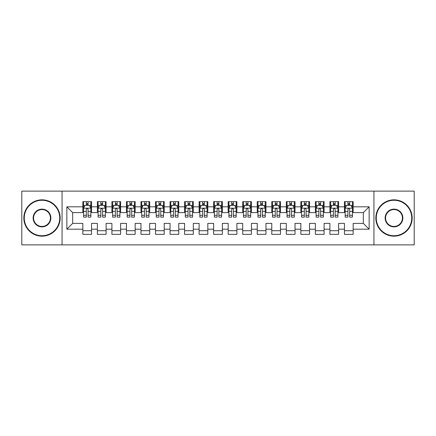 <?xml version="1.0" encoding="UTF-8"?>
<svg xmlns="http://www.w3.org/2000/svg" width="436" height="436" viewBox="0 0 436 436"><rect width="100%" height="100%" fill="white"/><g stroke="black" fill="none" stroke-linecap="round" stroke-linejoin="round"><path stroke-width="0.65" d="M373.941 244.885L414.2 244.885L414.2 191.115L373.941 191.115L373.941 244.885L62.059 244.885L62.059 191.115L21.8 191.115L21.8 244.885L62.059 244.885M373.941 191.115L62.059 191.115M66.855 229.189L66.855 206.811L82.84 206.811L82.84 212.621L72.665 212.621L72.665 223.379L66.855 229.189L82.84 229.189L82.84 234.35L91.56 234.35L91.56 229.189L97.375 229.189L97.375 234.35L106.095 234.35L106.095 229.189L111.905 229.189L111.905 234.35L120.625 234.35L120.625 229.189L126.44 229.189L126.44 234.35L135.16 234.35L135.16 229.189L140.975 229.189L140.975 234.35L149.695 234.35L149.695 229.189L155.505 229.189L155.505 234.35L164.225 234.35L164.225 229.189L170.04 229.189L170.04 234.35L178.76 234.35L178.76 229.189L184.575 229.189L184.575 234.35L193.295 234.35L193.295 229.189L199.105 229.189L199.105 234.35L207.825 234.35L207.825 229.189L213.64 229.189L213.64 234.35L222.36 234.35L222.36 229.189L228.175 229.189L228.175 234.35L236.895 234.35L236.895 229.189L242.705 229.189L242.705 234.35L251.425 234.35L251.425 229.189L257.24 229.189L257.24 234.35L265.96 234.35L265.96 229.189L271.775 229.189L271.775 234.35L280.495 234.35L280.495 229.189L286.305 229.189L286.305 234.35L295.025 234.35L295.025 229.189L300.84 229.189L300.84 234.35L309.56 234.35L309.56 229.189L315.375 229.189L315.375 234.35L324.095 234.35L324.095 229.189L329.905 229.189L329.905 234.35L338.625 234.35L338.625 229.189L344.44 229.189L344.44 234.35L353.16 234.35L353.16 223.379L363.335 223.379L363.335 212.621L353.16 212.621L353.16 206.811L369.145 206.811L369.145 229.189L353.16 229.189M353.16 206.811L353.16 201.65L344.44 201.65L344.44 206.811L338.625 206.811L338.625 201.65L329.905 201.65L329.905 206.811L324.095 206.811L324.095 201.65L315.375 201.65L315.375 206.811L309.56 206.811L309.56 201.65L300.84 201.65L300.84 206.811L295.025 206.811L295.025 201.65L286.305 201.65L286.305 206.811L280.495 206.811L280.495 201.65L271.775 201.65L271.775 206.811L265.96 206.811L265.96 201.65L257.24 201.65L257.24 206.811L251.425 206.811L251.425 201.65L242.705 201.65L242.705 206.811L236.895 206.811L236.895 201.65L228.175 201.65L228.175 206.811L222.36 206.811L222.36 201.65L213.64 201.65L213.64 206.811L207.825 206.811L207.825 201.65L199.105 201.65L199.105 206.811L193.295 206.811L193.295 201.65L184.575 201.65L184.575 206.811L178.76 206.811L178.76 201.65L170.04 201.65L170.04 206.811L164.225 206.811L164.225 201.65L155.505 201.65L155.505 206.811L149.695 206.811L149.695 201.65L140.975 201.65L140.975 206.811L135.16 206.811L135.16 201.65L126.44 201.65L126.44 206.811L120.625 206.811L120.625 201.65L111.905 201.65L111.905 206.811L106.095 206.811L106.095 201.65L97.375 201.65L97.375 206.811L91.56 206.811L91.56 201.65L82.84 201.65L82.84 206.811M338.625 229.189L338.625 223.379L344.44 223.379L344.44 229.189M369.145 206.811L363.335 212.621M324.095 229.189L324.095 223.379L329.905 223.379L329.905 229.189M344.44 206.811L344.44 212.621L338.625 212.621L338.625 206.811M309.56 229.189L309.56 223.379L315.375 223.379L315.375 229.189M329.905 206.811L329.905 212.621L324.095 212.621L324.095 206.811M295.025 229.189L295.025 223.379L300.84 223.379L300.84 229.189M315.375 206.811L315.375 212.621L309.56 212.621L309.56 206.811M280.495 229.189L280.495 223.379L286.305 223.379L286.305 229.189M300.84 206.811L300.84 212.621L295.025 212.621L295.025 206.811M265.96 229.189L265.96 223.379L271.775 223.379L271.775 229.189M286.305 206.811L286.305 212.621L280.495 212.621L280.495 206.811M251.425 229.189L251.425 223.379L257.24 223.379L257.24 229.189M271.775 206.811L271.775 212.621L265.96 212.621L265.96 206.811M236.895 229.189L236.895 223.379L242.705 223.379L242.705 229.189M257.24 206.811L257.24 212.621L251.425 212.621L251.425 206.811M222.36 229.189L222.36 223.379L228.175 223.379L228.175 229.189M242.705 206.811L242.705 212.621L236.895 212.621L236.895 206.811M207.825 229.189L207.825 223.379L213.64 223.379L213.64 229.189M228.175 206.811L228.175 212.621L222.36 212.621L222.36 206.811M193.295 229.189L193.295 223.379L199.105 223.379L199.105 229.189M213.64 206.811L213.64 212.621L207.825 212.621L207.825 206.811M178.76 229.189L178.76 223.379L184.575 223.379L184.575 229.189M199.105 206.811L199.105 212.621L193.295 212.621L193.295 206.811M164.225 229.189L164.225 223.379L170.04 223.379L170.04 229.189M184.575 206.811L184.575 212.621L178.76 212.621L178.76 206.811M149.695 229.189L149.695 223.379L155.505 223.379L155.505 229.189M170.04 206.811L170.04 212.621L164.225 212.621L164.225 206.811M135.16 229.189L135.16 223.379L140.975 223.379L140.975 229.189M155.505 206.811L155.505 212.621L149.695 212.621L149.695 206.811M120.625 229.189L120.625 223.379L126.44 223.379L126.44 229.189M140.975 206.811L140.975 212.621L135.16 212.621L135.16 206.811M106.095 229.189L106.095 223.379L111.905 223.379L111.905 229.189M126.44 206.811L126.44 212.621L120.625 212.621L120.625 206.811M91.56 229.189L91.56 223.379L97.375 223.379L97.375 229.189M111.905 206.811L111.905 212.621L106.095 212.621L106.095 206.811M72.665 223.379L82.84 223.379L82.84 229.189M97.375 206.811L97.375 212.621L91.56 212.621L91.56 206.811M344.44 205.285L345.165 205.285M352.435 205.285L353.16 205.285M329.905 205.285L330.635 205.285M337.9 205.285L338.625 205.285M315.375 205.285L316.1 205.285M323.365 205.285L324.095 205.285M300.84 205.285L301.565 205.285M308.835 205.285L309.56 205.285M286.305 205.285L287.035 205.285M294.3 205.285L295.025 205.285M271.775 205.285L272.5 205.285M279.765 205.285L280.495 205.285M257.24 205.285L257.965 205.285M265.235 205.285L265.96 205.285M242.705 205.285L243.435 205.285M250.7 205.285L251.425 205.285M228.175 205.285L228.9 205.285M236.165 205.285L236.895 205.285M213.64 205.285L214.365 205.285M221.635 205.285L222.36 205.285M199.105 205.285L199.835 205.285M207.1 205.285L207.825 205.285M184.575 205.285L185.3 205.285M192.565 205.285L193.295 205.285M170.04 205.285L170.765 205.285M178.035 205.285L178.76 205.285M155.505 205.285L156.235 205.285M163.5 205.285L164.225 205.285M140.975 205.285L141.7 205.285M148.965 205.285L149.695 205.285M126.44 205.285L127.165 205.285M134.435 205.285L135.16 205.285M111.905 205.285L112.635 205.285M119.9 205.285L120.625 205.285M97.375 205.285L98.1 205.285M105.365 205.285L106.095 205.285M82.84 205.285L83.565 205.285M90.835 205.285L91.56 205.285M82.84 230.715L91.56 230.715M97.375 230.715L106.095 230.715M111.905 230.715L120.625 230.715M126.44 230.715L135.16 230.715M140.975 230.715L149.695 230.715M155.505 230.715L164.225 230.715M170.04 230.715L178.76 230.715M184.575 230.715L193.295 230.715M199.105 230.715L207.825 230.715M213.64 230.715L222.36 230.715M228.175 230.715L236.895 230.715M242.705 230.715L251.425 230.715M257.24 230.715L265.96 230.715M271.775 230.715L280.495 230.715M286.305 230.715L295.025 230.715M300.84 230.715L309.56 230.715M315.375 230.715L324.095 230.715M329.905 230.715L338.625 230.715M344.44 230.715L353.16 230.715M66.855 206.811L72.665 212.621M363.335 223.379L369.145 229.189M88.072 203.541L86.328 203.541M90.835 215.308L88.072 215.308L88.072 217.128L90.835 217.128L90.835 208.261L89.38 205.356L85.02 205.356L83.565 208.261L83.565 217.128L86.328 217.128L86.328 215.308L83.565 215.308M83.565 208.261L83.565 201.65M90.835 208.261L90.835 201.65M86.328 205.356L86.328 201.65M88.072 201.65L88.072 205.356M88.072 215.308L88.072 209.351C87.489 208.234 86.911 208.234 86.328 209.351L86.328 215.308M88.072 205.285L86.328 205.285M102.607 203.541L100.863 203.541M105.365 215.308L102.607 215.308L102.607 217.128L105.365 217.128L105.365 208.261L103.915 205.356L99.555 205.356L98.1 208.261L98.1 217.128L100.863 217.128L100.863 215.308L98.1 215.308M98.1 208.261L98.1 201.65M105.365 208.261L105.365 201.65M100.863 205.356L100.863 201.65M102.607 201.65L102.607 205.356M102.607 215.308L102.607 209.351C102.024 208.234 101.441 208.234 100.863 209.351L100.863 215.308M102.607 205.285L100.863 205.285M117.137 203.541L115.393 203.541M119.9 215.308L117.137 215.308L117.137 217.128L119.9 217.128L119.9 208.261L118.445 205.356L114.085 205.356L112.635 208.261L112.635 217.128L115.393 217.128L115.393 215.308L112.635 215.308M112.635 208.261L112.635 201.65M119.9 208.261L119.9 201.65M115.393 205.356L115.393 201.65M117.137 201.65L117.137 205.356M117.137 215.308L117.137 209.351C116.559 208.234 115.976 208.234 115.393 209.351L115.393 215.308M117.137 205.285L115.393 205.285M42.003 235.729A17.729 17.729 0 0 0 59.732 218A17.729 17.729 0 0 0 42.003 200.271A17.729 17.729 0 0 0 24.269 218A17.729 17.729 0 0 0 42.003 235.729M42.003 199.835A18.165 18.165 0 0 1 60.168 218A18.165 18.165 0 0 1 42.003 236.165A18.165 18.165 0 0 1 23.833 218A18.165 18.165 0 0 1 42.003 199.835M42.003 226.867A8.867 8.867 0 0 1 33.136 218A8.867 8.867 0 0 1 42.003 209.133A8.867 8.867 0 0 1 50.865 218A8.867 8.867 0 0 1 42.003 226.867M42.003 209.569A8.431 8.431 0 0 0 33.572 218A8.431 8.431 0 0 0 42.003 226.431A8.431 8.431 0 0 0 50.429 218A8.431 8.431 0 0 0 42.003 209.569M393.997 235.729A17.729 17.729 0 0 0 411.731 218A17.729 17.729 0 0 0 393.997 200.271A17.729 17.729 0 0 0 376.268 218A17.729 17.729 0 0 0 393.997 235.729M393.997 199.835A18.165 18.165 0 0 1 412.167 218A18.165 18.165 0 0 1 393.997 236.165A18.165 18.165 0 0 1 375.832 218A18.165 18.165 0 0 1 393.997 199.835M393.997 226.867A8.867 8.867 0 0 1 385.135 218A8.867 8.867 0 0 1 393.997 209.133A8.867 8.867 0 0 1 402.864 218A8.867 8.867 0 0 1 393.997 226.867M393.997 209.569A8.431 8.431 0 0 0 385.571 218A8.431 8.431 0 0 0 393.997 226.431A8.431 8.431 0 0 0 402.428 218A8.431 8.431 0 0 0 393.997 209.569M131.672 203.541L129.928 203.541M134.435 215.308L131.672 215.308L131.672 217.128L134.435 217.128L134.435 208.261L132.98 205.356L128.62 205.356L127.165 208.261L127.165 217.128L129.928 217.128L129.928 215.308L127.165 215.308M127.165 208.261L127.165 201.65M134.435 208.261L134.435 201.65M129.928 205.356L129.928 201.65M131.672 201.65L131.672 205.356M131.672 215.308L131.672 209.351C131.089 208.234 130.511 208.234 129.928 209.351L129.928 215.308M131.672 205.285L129.928 205.285M146.207 203.541L144.463 203.541M148.965 215.308L146.207 215.308L146.207 217.128L148.965 217.128L148.965 208.261L147.515 205.356L143.155 205.356L141.7 208.261L141.7 217.128L144.463 217.128L144.463 215.308L141.7 215.308M141.7 208.261L141.7 201.65M148.965 208.261L148.965 201.65M144.463 205.356L144.463 201.65M146.207 201.65L146.207 205.356M146.207 215.308L146.207 209.351C145.624 208.234 145.041 208.234 144.463 209.351L144.463 215.308M146.207 205.285L144.463 205.285M160.737 203.541L158.993 203.541M163.5 215.308L160.737 215.308L160.737 217.128L163.5 217.128L163.5 208.261L162.045 205.356L157.685 205.356L156.235 208.261L156.235 217.128L158.993 217.128L158.993 215.308L156.235 215.308M156.235 208.261L156.235 201.65M163.5 208.261L163.5 201.65M158.993 205.356L158.993 201.65M160.737 201.65L160.737 205.356M160.737 215.308L160.737 209.351C160.159 208.234 159.576 208.234 158.993 209.351L158.993 215.308M160.737 205.285L158.993 205.285M175.272 203.541L173.528 203.541M178.035 215.308L175.272 215.308L175.272 217.128L178.035 217.128L178.035 208.261L176.58 205.356L172.22 205.356L170.765 208.261L170.765 217.128L173.528 217.128L173.528 215.308L170.765 215.308M170.765 208.261L170.765 201.65M178.035 208.261L178.035 201.65M173.528 205.356L173.528 201.65M175.272 201.65L175.272 205.356M175.272 215.308L175.272 209.351C174.689 208.234 174.111 208.234 173.528 209.351L173.528 215.308M175.272 205.285L173.528 205.285M189.807 203.541L188.063 203.541M192.565 215.308L189.807 215.308L189.807 217.128L192.565 217.128L192.565 208.261L191.115 205.356L186.755 205.356L185.3 208.261L185.3 217.128L188.063 217.128L188.063 215.308L185.3 215.308M185.3 208.261L185.3 201.65M192.565 208.261L192.565 201.65M188.063 205.356L188.063 201.65M189.807 201.65L189.807 205.356M189.807 215.308L189.807 209.351C189.224 208.234 188.641 208.234 188.063 209.351L188.063 215.308M189.807 205.285L188.063 205.285M204.337 203.541L202.593 203.541M207.1 215.308L204.337 215.308L204.337 217.128L207.1 217.128L207.1 208.261L205.645 205.356L201.285 205.356L199.835 208.261L199.835 217.128L202.593 217.128L202.593 215.308L199.835 215.308M199.835 208.261L199.835 201.65M207.1 208.261L207.1 201.65M202.593 205.356L202.593 201.65M204.337 201.65L204.337 205.356M204.337 215.308L204.337 209.351C203.759 208.234 203.176 208.234 202.593 209.351L202.593 215.308M204.337 205.285L202.593 205.285M218.872 203.541L217.128 203.541M221.635 215.308L218.872 215.308L218.872 217.128L221.635 217.128L221.635 208.261L220.18 205.356L215.82 205.356L214.365 208.261L214.365 217.128L217.128 217.128L217.128 215.308L214.365 215.308M214.365 208.261L214.365 201.65M221.635 208.261L221.635 201.65M217.128 205.356L217.128 201.65M218.872 201.65L218.872 205.356M218.872 215.308L218.872 209.351C218.289 208.234 217.711 208.234 217.128 209.351L217.128 215.308M218.872 205.285L217.128 205.285M233.407 203.541L231.663 203.541M236.165 215.308L233.407 215.308L233.407 217.128L236.165 217.128L236.165 208.261L234.715 205.356L230.355 205.356L228.9 208.261L228.9 217.128L231.663 217.128L231.663 215.308L228.9 215.308M228.9 208.261L228.9 201.65M236.165 208.261L236.165 201.65M231.663 205.356L231.663 201.65M233.407 201.65L233.407 205.356M233.407 215.308L233.407 209.351C232.824 208.234 232.241 208.234 231.663 209.351L231.663 215.308M233.407 205.285L231.663 205.285M247.937 203.541L246.193 203.541M250.7 215.308L247.937 215.308L247.937 217.128L250.7 217.128L250.7 208.261L249.245 205.356L244.885 205.356L243.435 208.261L243.435 217.128L246.193 217.128L246.193 215.308L243.435 215.308M243.435 208.261L243.435 201.65M250.7 208.261L250.7 201.65M246.193 205.356L246.193 201.65M247.937 201.65L247.937 205.356M247.937 215.308L247.937 209.351C247.359 208.234 246.776 208.234 246.193 209.351L246.193 215.308M247.937 205.285L246.193 205.285M262.472 203.541L260.728 203.541M265.235 215.308L262.472 215.308L262.472 217.128L265.235 217.128L265.235 208.261L263.78 205.356L259.42 205.356L257.965 208.261L257.965 217.128L260.728 217.128L260.728 215.308L257.965 215.308M257.965 208.261L257.965 201.65M265.235 208.261L265.235 201.65M260.728 205.356L260.728 201.65M262.472 201.65L262.472 205.356M262.472 215.308L262.472 209.351C261.889 208.234 261.311 208.234 260.728 209.351L260.728 215.308M262.472 205.285L260.728 205.285M277.007 203.541L275.263 203.541M279.765 215.308L277.007 215.308L277.007 217.128L279.765 217.128L279.765 208.261L278.315 205.356L273.955 205.356L272.5 208.261L272.5 217.128L275.263 217.128L275.263 215.308L272.5 215.308M272.5 208.261L272.5 201.65M279.765 208.261L279.765 201.65M275.263 205.356L275.263 201.65M277.007 201.65L277.007 205.356M277.007 215.308L277.007 209.351C276.424 208.234 275.841 208.234 275.263 209.351L275.263 215.308M277.007 205.285L275.263 205.285M291.537 203.541L289.793 203.541M294.3 215.308L291.537 215.308L291.537 217.128L294.3 217.128L294.3 208.261L292.845 205.356L288.485 205.356L287.035 208.261L287.035 217.128L289.793 217.128L289.793 215.308L287.035 215.308M287.035 208.261L287.035 201.65M294.3 208.261L294.3 201.65M289.793 205.356L289.793 201.65M291.537 201.65L291.537 205.356M291.537 215.308L291.537 209.351C290.959 208.234 290.376 208.234 289.793 209.351L289.793 215.308M291.537 205.285L289.793 205.285M306.072 203.541L304.328 203.541M308.835 215.308L306.072 215.308L306.072 217.128L308.835 217.128L308.835 208.261L307.38 205.356L303.02 205.356L301.565 208.261L301.565 217.128L304.328 217.128L304.328 215.308L301.565 215.308M301.565 208.261L301.565 201.65M308.835 208.261L308.835 201.65M304.328 205.356L304.328 201.65M306.072 201.65L306.072 205.356M306.072 215.308L306.072 209.351C305.489 208.234 304.911 208.234 304.328 209.351L304.328 215.308M306.072 205.285L304.328 205.285M320.607 203.541L318.863 203.541M323.365 215.308L320.607 215.308L320.607 217.128L323.365 217.128L323.365 208.261L321.915 205.356L317.555 205.356L316.1 208.261L316.1 217.128L318.863 217.128L318.863 215.308L316.1 215.308M316.1 208.261L316.1 201.65M323.365 208.261L323.365 201.65M318.863 205.356L318.863 201.65M320.607 201.65L320.607 205.356M320.607 215.308L320.607 209.351C320.024 208.234 319.441 208.234 318.863 209.351L318.863 215.308M320.607 205.285L318.863 205.285M335.137 203.541L333.393 203.541M337.9 215.308L335.137 215.308L335.137 217.128L337.9 217.128L337.9 208.261L336.445 205.356L332.085 205.356L330.635 208.261L330.635 217.128L333.393 217.128L333.393 215.308L330.635 215.308M330.635 208.261L330.635 201.65M337.9 208.261L337.9 201.65M333.393 205.356L333.393 201.65M335.137 201.65L335.137 205.356M335.137 215.308L335.137 209.351C334.559 208.234 333.976 208.234 333.393 209.351L333.393 215.308M335.137 205.285L333.393 205.285M349.672 203.541L347.928 203.541M352.435 215.308L349.672 215.308L349.672 217.128L352.435 217.128L352.435 208.261L350.98 205.356L346.62 205.356L345.165 208.261L345.165 217.128L347.928 217.128L347.928 215.308L345.165 215.308M345.165 208.261L345.165 201.65M352.435 208.261L352.435 201.65M347.928 205.356L347.928 201.65M349.672 201.65L349.672 205.356M349.672 215.308L349.672 209.351C349.089 208.234 348.511 208.234 347.928 209.351L347.928 215.308M349.672 205.285L347.928 205.285M90.797 208.19L83.603 208.19M83.565 205.53L84.933 205.53M89.467 205.53L90.835 205.53M86.328 211.411L83.565 211.411M90.835 211.411L88.072 211.411M88.072 204.462L86.328 204.462M105.332 208.19L98.138 208.19M98.1 205.53L99.468 205.53M104.002 205.53L105.365 205.53M100.863 211.411L98.1 211.411M105.365 211.411L102.607 211.411M102.607 204.462L100.863 204.462M119.862 208.19L112.668 208.19M112.635 205.53L113.998 205.53M118.532 205.53L119.9 205.53M115.393 211.411L112.635 211.411M119.9 211.411L117.137 211.411M117.137 204.462L115.393 204.462M134.397 208.19L127.203 208.19M127.165 205.53L128.533 205.53M133.067 205.53L134.435 205.53M129.928 211.411L127.165 211.411M134.435 211.411L131.672 211.411M131.672 204.462L129.928 204.462M148.932 208.19L141.738 208.19M141.7 205.53L143.068 205.53M147.602 205.53L148.965 205.53M144.463 211.411L141.7 211.411M148.965 211.411L146.207 211.411M146.207 204.462L144.463 204.462M163.462 208.19L156.268 208.19M156.235 205.53L157.598 205.53M162.132 205.53L163.5 205.53M158.993 211.411L156.235 211.411M163.5 211.411L160.737 211.411M160.737 204.462L158.993 204.462M177.997 208.19L170.803 208.19M170.765 205.53L172.133 205.53M176.667 205.53L178.035 205.53M173.528 211.411L170.765 211.411M178.035 211.411L175.272 211.411M175.272 204.462L173.528 204.462M192.532 208.19L185.338 208.19M185.3 205.53L186.668 205.53M191.202 205.53L192.565 205.53M188.063 211.411L185.3 211.411M192.565 211.411L189.807 211.411M189.807 204.462L188.063 204.462M207.062 208.19L199.868 208.19M199.835 205.53L201.198 205.53M205.732 205.53L207.1 205.53M202.593 211.411L199.835 211.411M207.1 211.411L204.337 211.411M204.337 204.462L202.593 204.462M221.597 208.19L214.403 208.19M214.365 205.53L215.733 205.53M220.267 205.53L221.635 205.53M217.128 211.411L214.365 211.411M221.635 211.411L218.872 211.411M218.872 204.462L217.128 204.462M236.132 208.19L228.938 208.19M228.9 205.53L230.268 205.53M234.802 205.53L236.165 205.53M231.663 211.411L228.9 211.411M236.165 211.411L233.407 211.411M233.407 204.462L231.663 204.462M250.662 208.19L243.468 208.19M243.435 205.53L244.798 205.53M249.332 205.53L250.7 205.53M246.193 211.411L243.435 211.411M250.7 211.411L247.937 211.411M247.937 204.462L246.193 204.462M265.197 208.19L258.003 208.19M257.965 205.53L259.333 205.53M263.867 205.53L265.235 205.53M260.728 211.411L257.965 211.411M265.235 211.411L262.472 211.411M262.472 204.462L260.728 204.462M279.732 208.19L272.538 208.19M272.5 205.53L273.868 205.53M278.402 205.53L279.765 205.53M275.263 211.411L272.5 211.411M279.765 211.411L277.007 211.411M277.007 204.462L275.263 204.462M294.262 208.19L287.068 208.19M287.035 205.53L288.398 205.53M292.932 205.53L294.3 205.53M289.793 211.411L287.035 211.411M294.3 211.411L291.537 211.411M291.537 204.462L289.793 204.462M308.797 208.19L301.603 208.19M301.565 205.53L302.933 205.53M307.467 205.53L308.835 205.53M304.328 211.411L301.565 211.411M308.835 211.411L306.072 211.411M306.072 204.462L304.328 204.462M323.332 208.19L316.138 208.19M316.1 205.53L317.468 205.53M322.002 205.53L323.365 205.53M318.863 211.411L316.1 211.411M323.365 211.411L320.607 211.411M320.607 204.462L318.863 204.462M337.862 208.19L330.668 208.19M330.635 205.53L331.998 205.53M336.532 205.53L337.9 205.53M333.393 211.411L330.635 211.411M337.9 211.411L335.137 211.411M335.137 204.462L333.393 204.462M352.397 208.19L345.203 208.19M345.165 205.53L346.533 205.53M351.067 205.53L352.435 205.53M347.928 211.411L345.165 211.411M352.435 211.411L349.672 211.411M349.672 204.462L347.928 204.462"/></g></svg>
